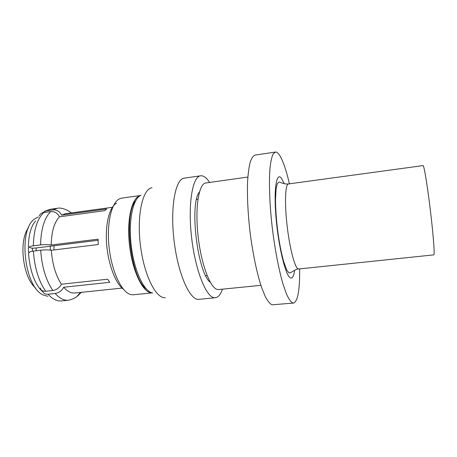 <?xml version="1.0" encoding="UTF-8"?>
<svg xmlns="http://www.w3.org/2000/svg" width="457" height="457" viewBox="0 0 457 457"><rect width="100%" height="100%" fill="white"/><g stroke="black" fill="none" stroke-linecap="round" stroke-linejoin="round"><path stroke-width="0.69" d="M433.83 254.869L434.024 254.475C434.653 251.887 432.859 230.408 429.968 206.981C427.078 183.531 423.959 165.143 423.085 165.594L288.453 183.948C285.334 184.068 284.477 202.063 286.95 224.347C289.384 246.631 294.451 266.66 297.844 268.727L298.695 268.99L433.83 254.869M289.424 183.817C286.151 169.781 282.792 160.127 279.336 154.854C277.936 152.838 276.616 151.907 275.388 152.061L273.109 154.032C271.784 156.917 270.755 161.481 270.018 167.713C268.836 181.463 269.516 202.817 272.029 225.701C274.703 248.608 278.93 270.584 283.357 285.214L286.625 294.348C288.761 298.918 290.738 301.774 292.571 302.917L293.571 303.065C297.815 301.369 299.849 289.978 299.666 268.887M247.854 177.048L205.821 182.971C198.961 183.503 194.962 206.524 197.95 234.795C200.869 263.061 209.9 287.619 217.069 289.378L218.652 289.549L260.89 285.328M140.448 195.533C132.13 197.018 126.686 218.526 129.365 243.958C131.953 269.396 141.944 291.189 150.627 292.709M146.394 289.058C130.833 278.656 123.093 214.396 135.746 200.6M152.221 292.874L133.404 294.776L131.01 294.628C122.099 292.914 112.114 272.823 109.246 248.659C106.298 224.501 111.228 202.617 119.477 198.841L121.768 198.121L140.499 195.505M123.327 289.172C115.49 283.431 108.132 264.1 106.624 243.901C105.07 223.69 109.6 206.57 116.615 203.182M122.048 288.099L74.834 293.017L72.463 292.943C69.493 292.44 66.562 290.538 63.677 287.236L109.737 282.306L107.669 279.21L61.392 284.225C55.697 275.394 52.344 264.077 51.338 250.276L98.244 244.529L98.038 239.165L51.207 245.003C51.521 231.67 54.286 222.273 59.49 216.801L104.887 210.643L106.721 208.963L61.598 215.11L65.294 213.733L112.319 207.307M63.677 287.236C61.901 290.726 59.067 292.811 55.171 293.485L48.048 294.228C45.192 294.417 43.426 293.417 42.752 291.229L42.69 290.898M77.153 296.273L80.489 292.429M81.455 292.326L79.598 293.891M42.244 212.933L46.003 210.86L52.955 209.894C56.777 209.677 59.656 211.414 61.598 215.11M59.49 216.801C57.531 213.082 54.629 211.334 50.784 211.551L43.786 212.516C41.638 212.865 40.119 213.996 39.228 215.898M98.055 240.285L36.012 247.991L32.081 248.208L29.522 247.5C28.728 246.843 29.991 246.283 33.315 245.815L40.57 244.906C44.643 244.466 48.191 244.501 51.207 245.003M51.338 250.276C48.322 249.802 44.769 249.779 40.69 250.213L33.424 251.104C30.076 251.567 28.814 252.115 29.636 252.744M40.302 287.933C40.85 290.332 42.644 291.44 45.677 291.258L52.829 290.498C56.748 289.812 59.599 287.721 61.392 284.225M53.926 249.956L54.086 245.746M50.276 250.116L50.276 246.22M42.987 291.897C27.683 279.821 23.039 234.378 35.657 220.977M47.911 296.285L44.129 295.308C24.615 289.218 17.406 229.34 34.921 218.794L38.359 216.949M35.737 288.104C22.827 277.81 18.377 240.85 28.477 227.786M215.356 297.747L198.875 299.341C190.038 300.735 178.07 274.394 174.083 240.85C169.998 207.324 175.374 178.893 184.285 178.15L200.669 175.791C192.38 176.345 187.621 204.896 191.74 238.725C195.767 272.572 207.17 299.181 215.356 297.747C218.252 297.353 220.622 294.491 222.462 289.167M209.614 182.44C206.564 177.704 203.582 175.488 200.669 175.791M210.311 282.3C197.555 273.309 189.181 203.753 199.435 191.991M284.123 183.406L281.426 178.281C276.462 171.409 273.537 189.198 276.074 218.178C278.547 247.117 285.642 275.731 290.332 277.862C292.371 278.844 293.811 276.291 294.662 270.201M293.571 303.065L271.955 304.819C269.841 303.711 267.591 300.9 265.197 296.393L261.575 287.373C256.72 272.909 252.253 251.144 249.613 228.426C247.814 211.083 247.123 195.665 247.557 182.177C248.042 174.043 248.905 167.433 250.133 162.361C251.539 158.253 253.189 155.826 255.075 155.083L275.388 152.061M48.048 294.228C52.515 299.112 56.988 301.334 61.467 300.906L68.373 300.203C63.974 300.626 59.576 298.387 55.171 293.485M52.955 209.894L57.308 208.283C61.872 207.112 68.927 210.763 71.281 212.916M40.57 244.906C40.964 228.946 44.375 217.823 50.784 211.551M52.829 290.498C45.86 280.152 41.816 266.722 40.69 250.213M45.032 211.071L50.43 209.243L46.003 210.86M43.786 212.516C37.251 218.794 33.761 229.894 33.315 245.815M36.12 250.773L36.166 247.974M32.407 251.247L32.43 248.191M33.424 251.104C34.526 267.568 38.611 280.952 45.677 291.258M141.002 195.276C132.97 198.247 128.183 220.771 131.262 246.009C134.261 271.252 144.258 292 152.764 292.983M152.01 187.764C142.675 188.855 136.694 214.79 140.379 244.912C143.949 275.045 155.911 298.821 165.24 297.661M288.453 183.948C282.957 184.417 279.855 181.6 278.93 182.166L277.336 183.605L276.057 188.964L275.508 200.029C275.594 209.7 276.354 220.148 277.782 231.373C279.278 242.564 281.169 252.39 283.449 260.85L286.562 269.641L288.675 272.635L289.864 272.983L292.291 271.675C295.53 269.687 297.667 268.796 298.695 268.99M205.753 275.737L207.13 275.594M196.573 199.446L197.944 199.263M68.373 300.203C73.777 299.095 77.753 296.719 80.301 293.074M50.43 209.243L57.308 208.283"/></g></svg>
